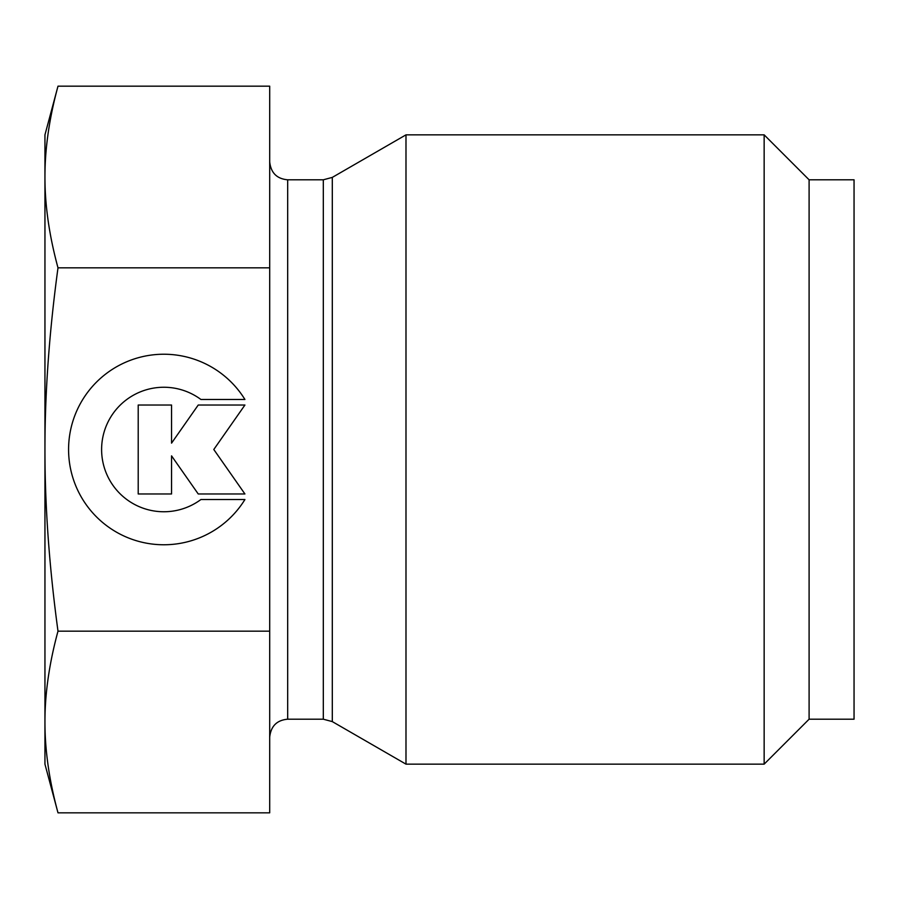 <?xml version="1.0" encoding="UTF-8"?>
<svg xmlns="http://www.w3.org/2000/svg" width="899" height="899" viewBox="0 0 899 899"><rect width="100%" height="100%" fill="white"/><g stroke="black" fill="none" stroke-linecap="round" stroke-linejoin="round"><path stroke-width="1.35" d="M244.921 499.529A95.272 95.272 0 0 1 101.902 521.881A95.272 95.272 0 0 1 101.902 377.119A95.272 95.272 0 0 1 244.921 399.471L200.904 399.471A62.256 62.256 0 0 0 117.713 491.292A62.256 62.256 0 0 0 200.904 499.529L244.921 499.529M171.552 493.967L138.21 493.967L138.21 405.033L171.552 405.033L171.552 443.14L198.23 405.033L244.921 405.033L213.793 449.5L244.921 493.967L198.23 493.967L171.552 455.86L171.552 493.967M332.304 177.395L405.988 134.85L405.988 764.15L332.304 721.605L332.304 177.395L323.314 179.8L323.314 719.2L332.304 721.605M57.997 812.831L44.95 764.15L44.95 177.002C44.894 205.354 49.243 235.628 57.997 267.835C49.243 332.248 44.894 392.796 44.95 449.5C44.894 506.204 49.243 566.752 57.997 631.165C49.243 663.372 44.894 693.646 44.95 721.998C44.894 750.35 49.243 780.624 57.997 812.831L269.7 812.831L269.7 86.169L57.997 86.169C49.243 118.376 44.894 148.65 44.95 177.002L44.95 134.85L57.997 86.169M57.997 631.165L269.7 631.165M57.997 267.835L269.7 267.835M809.1 719.2L854.05 719.2L854.05 179.8L809.1 179.8L809.1 719.2L764.15 764.15L405.988 764.15M809.1 179.8L764.15 134.85L764.15 764.15M323.314 719.2L287.68 719.2L287.68 179.8L323.314 179.8M287.68 179.8C276.858 178.834 270.869 172.844 269.7 161.82M287.68 719.2C276.858 720.166 270.869 726.156 269.7 737.18M764.15 134.85L405.988 134.85"/></g></svg>
